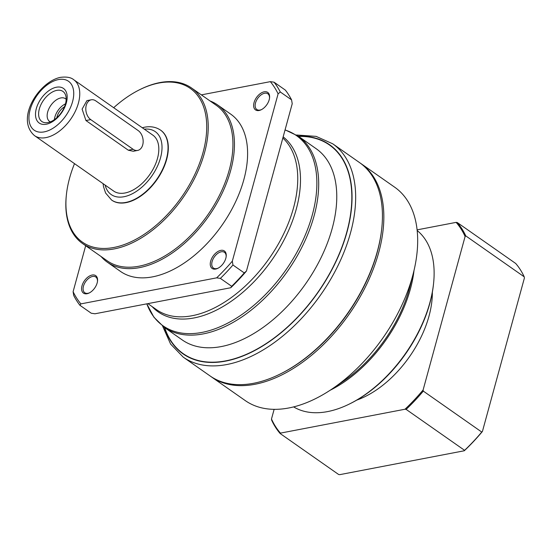 <?xml version="1.0" encoding="UTF-8"?>
<svg xmlns="http://www.w3.org/2000/svg" width="552" height="552" viewBox="0 0 552 552"><rect width="100%" height="100%" fill="white"/><g stroke="black" fill="none" stroke-linecap="round" stroke-linejoin="round"><path stroke-width="0.83" d="M87.023 293.726A10.667 6.293 125 0 1 82 285.839A10.667 6.293 125 0 1 92.136 275.041A10.667 6.293 125 0 1 97.525 281.044A10.667 6.293 125 0 1 89.155 292.995A10.667 6.293 125 0 1 87.023 293.726M97.469 281.472A9.605 5.665 -55 0 0 95.793 277.014A9.605 5.665 -55 0 0 92.584 276.469A9.605 5.665 -55 0 0 84.332 283.873A9.605 5.665 -55 0 0 84.773 292.746A9.605 5.665 -55 0 0 87.982 293.284A9.605 5.665 -55 0 0 89.541 292.795M215.694 269.052A10.667 6.293 125 0 1 210.671 261.165A10.667 6.293 125 0 1 220.807 250.367A10.667 6.293 125 0 1 226.196 256.37A10.667 6.293 125 0 1 217.826 268.313A10.667 6.293 125 0 1 215.694 269.052M226.141 256.797A9.605 5.665 -55 0 0 224.464 252.34A9.605 5.665 -55 0 0 221.255 251.795A9.605 5.665 -55 0 0 213.003 259.198A9.605 5.665 -55 0 0 213.445 268.065A9.605 5.665 -55 0 0 216.653 268.61A9.605 5.665 -55 0 0 218.212 268.12M259.067 110.497A10.667 6.293 125 0 1 254.044 102.61A10.667 6.293 125 0 1 264.18 91.811A10.667 6.293 125 0 1 269.569 97.814A10.667 6.293 125 0 1 261.2 109.765A10.667 6.293 125 0 1 259.067 110.497M269.514 98.242A9.605 5.665 -55 0 0 267.837 93.785A9.605 5.665 -55 0 0 264.629 93.24A9.605 5.665 -55 0 0 256.383 100.643A9.605 5.665 -55 0 0 256.825 109.517A9.605 5.665 -55 0 0 260.033 110.062A9.605 5.665 -55 0 0 261.586 109.565M64.474 106.798A10.778 6.355 -55 0 0 56.835 117.707M66.164 99.27A13.869 8.176 -55 0 0 65.502 98.718A13.869 8.176 -55 0 0 60.872 97.932A13.869 8.176 -55 0 0 48.949 108.62A13.869 8.176 -55 0 0 49.59 121.44A13.869 8.176 -55 0 0 50.335 121.868M65.474 103.845A13.869 8.176 -55 0 0 54.4 119.653M56.787 90.376A18.375 10.833 -55 0 0 39.592 108.068A18.375 10.833 -55 0 0 46.561 122.73A18.375 10.833 -55 0 0 47.983 122.551A18.375 10.833 -55 0 0 61.831 111.835A18.375 10.833 -55 0 0 65.688 95.434A18.375 10.833 -55 0 0 56.787 90.376M56.394 87.23A21.128 12.454 -55 0 0 36.322 108.606A21.128 12.454 -55 0 0 46.271 124.228A21.128 12.454 -55 0 0 66.35 102.844A21.128 12.454 -55 0 0 56.394 87.23M111.697 200.114A42.683 25.164 -55 0 0 111.842 200.217A42.683 25.164 -55 0 0 126.104 202.632A42.683 25.164 -55 0 0 162.771 169.733A42.683 25.164 -55 0 0 160.811 130.3A42.683 25.164 -55 0 0 160.673 130.203M74.499 163.64A93.895 55.359 -55 0 0 66.406 194.649A93.895 55.359 -55 0 0 113.836 247.475A93.895 55.359 -55 0 0 203.046 152.462A93.895 55.359 -55 0 0 158.817 83.041A93.895 55.359 -55 0 0 140.056 89.507A93.895 55.359 -55 0 0 113.677 107.709M66.406 194.649L66.323 195.477A94.965 55.987 -55 0 0 82.552 243.535A94.965 55.987 -55 0 0 114.285 248.904A94.965 55.987 -55 0 0 195.877 175.708A94.965 55.987 -55 0 0 191.516 87.975A94.965 55.987 -55 0 0 159.776 82.6A94.965 55.987 -55 0 0 140.801 89.141L140.056 89.507M82.552 243.535L107.254 260.841A94.965 55.987 -55 0 0 138.994 266.209A94.965 55.987 -55 0 0 220.586 193.021A94.965 55.987 -55 0 0 216.218 105.28L191.516 87.975M101.071 256.507A96.027 56.614 -55 0 0 107.35 262.207A96.027 56.614 -55 0 0 139.442 267.637A96.027 56.614 -55 0 0 221.952 193.621A96.027 56.614 -55 0 0 217.536 104.901A96.027 56.614 -55 0 0 210.036 100.947M107.35 262.207L120.508 271.425A96.027 56.614 -55 0 0 152.6 276.856A96.027 56.614 -55 0 0 235.111 202.839A96.027 56.614 -55 0 0 230.695 114.119L217.536 104.901M162.633 326.156L170.602 344.075L183.271 357.172L210.043 375.919A130.251 76.79 -55 0 0 253.568 383.288A130.251 76.79 -55 0 0 279.595 374.318A130.251 76.79 -55 0 0 381.756 228.466A130.251 76.79 -55 0 0 359.497 162.557L332.725 143.803L316.096 136.372L296.527 135.005M279.595 374.318L280.34 373.952A129.182 76.162 -55 0 0 381.667 229.301L381.756 228.466M210.754 376.409A130.251 76.79 -55 0 0 211.45 376.912A130.251 76.79 -55 0 0 254.983 384.275A130.251 76.79 -55 0 0 366.894 283.887A130.251 76.79 -55 0 0 360.904 163.544A130.251 76.79 -55 0 0 360.194 163.054M211.45 376.912L245.281 400.607A130.251 76.79 -55 0 0 288.806 407.969A130.251 76.79 -55 0 0 332.621 388.594A130.251 76.79 -55 0 0 413.289 273.426A130.251 76.79 -55 0 0 394.735 187.238L360.904 163.544M332.621 388.594L343.71 381.032A106.998 63.08 -55 0 0 409.977 286.433L413.289 273.426M330.089 390.285A107.75 63.521 -55 0 0 414.014 270.473M293.636 406.9A107.75 63.521 -55 0 0 327.515 411.606A107.75 63.521 -55 0 0 349.05 404.188A107.75 63.521 -55 0 0 433.561 283.535A107.75 63.521 -55 0 0 417.174 230.536M349.05 404.188L349.947 403.747A106.467 62.769 -55 0 0 433.458 284.528L433.561 283.535M356.771 400.103A85.436 50.37 -55 0 0 432.361 292.194M91.294 99.795L86.905 100.636L82.103 109.117L85.946 120.536L128.299 150.206L133.28 151.262L137.669 150.42A10.667 7.362 79.1 0 0 143.161 141.809A10.667 7.362 79.1 0 0 138.214 130.596L95.862 100.933A10.667 7.362 79.1 0 0 91.294 99.795A10.667 7.362 79.1 0 0 85.801 108.406A10.667 7.362 79.1 0 0 90.749 119.618L133.101 149.281A10.667 7.362 79.1 0 0 137.669 150.42M34.569 135.668L113.629 191.047A34.141 20.127 -55 0 0 125.042 192.979A34.141 20.127 -55 0 0 154.381 166.663A34.141 20.127 -55 0 0 152.807 135.116L73.747 79.736C71.022 77.404 66.613 76.604 60.513 77.349C39.116 81.475 15.021 118.942 34.569 135.668A34.141 20.127 -55 0 0 45.982 137.6A34.141 20.127 -55 0 0 75.32 111.283A34.141 20.127 -55 0 0 73.747 79.736M524.221 276.835L465.771 235.89A138.711 81.779 -55 0 0 457.256 222.532L515.706 263.476A138.711 81.779 -55 0 1 524.221 276.835L524.4 278.015L482.42 431.464A138.069 81.399 -55 0 1 464.294 450.763L339.763 474.651L338.624 474.485L280.174 433.548A138.711 81.779 -55 0 1 271.667 420.189L271.48 419.009A138.069 81.399 -55 0 0 280.464 433.113L280.174 433.548M230.777 287.737L231.681 286.302L220.386 278.394L216.66 277.849L80.868 303.89A147.246 86.809 -55 0 1 73.105 291.704L73.733 295.541A149.378 88.065 -55 0 0 79.964 305.325L91.259 313.232L94.985 313.777L230.777 287.737A147.246 86.809 -55 0 0 246.447 271.053L292.222 103.728L291.587 99.884A149.378 88.065 -55 0 0 285.356 90.107L274.061 82.193A149.378 88.065 -55 0 1 280.292 91.977L278.104 93.84A147.246 86.809 -55 0 0 270.335 81.648L274.061 82.193M231.681 286.302A149.378 88.065 -55 0 0 244.253 272.916L246.447 271.053M291.587 99.884L280.292 91.977M220.386 278.394A149.378 88.065 -55 0 0 232.958 265.008L244.253 272.916M216.66 277.849A147.246 86.809 -55 0 0 232.323 261.165L232.958 265.008M80.868 303.89L79.964 305.325M201.37 94.875L270.335 81.648M73.105 291.704L85.677 245.73M278.104 93.84L232.323 261.165M464.294 450.763L464.591 450.328A138.711 81.779 -55 0 0 481.758 432.05L482.42 431.464M464.591 450.328L406.141 409.391A138.711 81.779 -55 0 0 423.308 391.106L481.758 432.05M406.141 409.391L405.002 409.232A138.069 81.399 -55 0 0 423.122 389.933L423.308 391.106M465.771 235.89L465.101 236.477A138.069 81.399 -55 0 0 456.118 222.373L457.256 222.532M405.002 409.232L280.464 433.113M465.101 236.477L423.122 389.933M417.105 229.86L456.118 222.373M271.48 419.009L274.13 409.342M44.181 131.887A29.877 17.616 -55 0 0 72.567 101.658A29.877 17.616 -55 0 0 58.491 79.564A29.877 17.616 -55 0 0 30.105 109.8A29.877 17.616 -55 0 0 44.181 131.887M111.842 200.217L111.559 200.017A42.683 25.164 -55 0 0 125.821 202.432A42.683 25.164 -55 0 0 162.488 169.54A42.683 25.164 -55 0 0 160.528 130.106C155.905 127.008 150.537 126.056 144.438 127.236L142.271 127.733M105.135 185.099A38.412 22.646 -55 0 0 124.021 196.719A38.412 22.646 -55 0 0 160.177 159.031A38.412 22.646 -55 0 0 144.314 129.168M147.895 303.635L156.526 309.686A106.702 62.907 -55 0 0 192.186 315.716A106.702 62.907 -55 0 0 282.031 237.181A106.702 62.907 -55 0 0 282.838 138.021M152.117 306.595A107.55 63.411 -55 0 0 194.09 317.938A107.55 63.411 -55 0 0 285.784 236.525A107.55 63.411 -55 0 0 283.155 136.861M164.206 327.308A116.727 68.821 -55 0 0 203.212 333.905A116.727 68.821 -55 0 0 303.51 243.936A116.727 68.821 -55 0 0 298.142 136.089L316.22 148.75A116.727 68.821 -55 0 1 321.581 256.597A116.727 68.821 -55 0 1 221.283 346.566A116.727 68.821 -55 0 1 182.277 339.963L164.206 327.308L153.911 317.221L146.818 303.841A116.161 68.483 -55 0 0 201.942 332.421A116.161 68.483 -55 0 0 305.953 233.462A116.161 68.483 -55 0 0 285.032 129.989M164.689 327.647A127.402 75.106 -55 0 0 225.789 360.856A127.402 75.106 -55 0 0 344.593 239.437A127.402 75.106 -55 0 0 298.632 136.427M164.344 327.405A127.691 75.279 -55 0 0 225.72 361.105A127.691 75.279 -55 0 0 344.89 239.126A127.691 75.279 -55 0 0 298.287 136.185M183.271 357.172A130.251 76.79 -55 0 0 226.803 364.534A130.251 76.79 -55 0 0 338.714 264.146A130.251 76.79 -55 0 0 332.725 143.803M90.749 119.618L85.946 120.536M133.101 149.281L128.299 150.206M298.142 136.089L285.073 129.844M103.093 183.671L103.5 186.645L105.598 193L111.559 200.017"/></g></svg>
